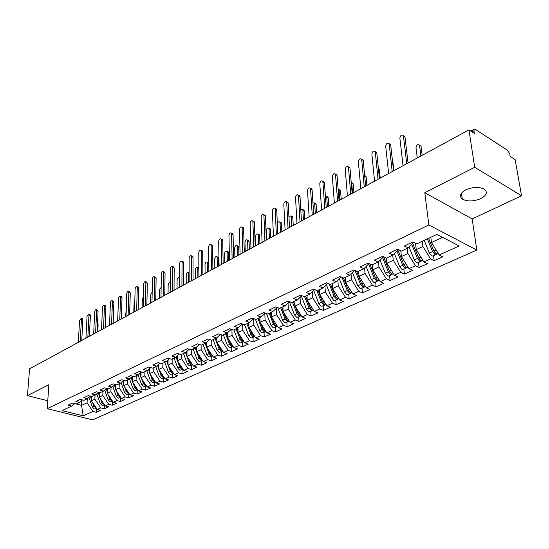 <?xml version="1.0" encoding="UTF-8"?>
<svg xmlns="http://www.w3.org/2000/svg" width="549" height="549" viewBox="0 0 549 549"><rect width="100%" height="100%" fill="white"/><g stroke="black" fill="none" stroke-linecap="round" stroke-linejoin="round"><path stroke-width="0.82" d="M465.778 189.865C460.165 193.07 459.005 196.123 462.299 199.033C467.371 201.703 473.554 201.565 480.855 198.601C486.682 195.382 487.855 192.267 484.39 189.254C479.195 186.646 472.991 186.852 465.778 189.865M521.55 195.78L474.693 167.273L424.802 192.74L472.174 218.941L521.55 195.78L515.147 159.629L510.172 156.424L509.719 153.83L507.626 150.323L475.338 129.386L474.295 129.214L473.931 130.717L474.35 133.38L468.921 129.88L29.557 368.839L27.45 395.637L47.77 400.77M472.174 218.941L476.806 250.07L92.555 419.868L47.228 408.676L428.851 224.973L476.806 250.07M439.166 255.011L459.197 245.959L436.887 234.402L416.787 243.852L412.958 241.944L404.304 246.034L408.14 247.915L401.436 251.065L397.6 249.212L389.172 253.199L393.009 255.024L386.482 258.099L382.639 256.287L374.439 260.171L378.275 261.955L371.913 264.947L368.07 263.184L360.075 266.972L363.918 268.701L357.715 271.618L353.872 269.909L346.083 273.594L349.926 275.282L343.88 278.123L340.037 276.456L332.433 280.052L336.276 281.699L330.381 284.471L326.538 282.845L319.127 286.352L322.97 287.951L317.219 290.661L313.376 289.076L306.143 292.5L309.986 294.058L304.372 296.7L300.529 295.156L293.475 298.491L297.311 300.015L291.828 302.595L287.999 301.085L281.109 304.345L284.938 305.834L279.585 308.346L275.756 306.877L269.031 310.061L272.86 311.509L267.631 313.966L263.808 312.539L257.234 315.648L261.056 317.061L255.951 319.456L252.135 318.063L245.712 321.103L249.527 322.483L244.538 324.823L240.73 323.457L234.45 326.429L238.259 327.78L233.38 330.073L229.578 328.734L223.443 331.637L227.238 332.955L222.475 335.199L218.68 333.895L212.683 336.736L216.471 338.019L211.804 340.215L208.023 338.939L202.156 341.718L205.937 342.974L201.373 345.115L197.599 343.873L191.862 346.591L195.629 347.819L191.162 349.919L187.401 348.697L181.781 351.36L185.541 352.561L181.17 354.613L177.416 353.426L171.926 356.026L175.673 357.2L171.391 359.211L167.651 358.051L162.271 360.597L166.011 361.743L161.818 363.713L158.085 362.573L152.821 365.064L156.547 366.19L152.444 368.118L148.724 367.006L143.564 369.45L147.276 370.548L143.262 372.435L139.549 371.35L134.498 373.739L138.197 374.816L134.258 376.669L130.566 375.598L125.611 377.945L129.303 378.995L125.447 380.814L121.761 379.771L116.91 382.063L120.581 383.099L116.8 384.876L113.128 383.854L108.373 386.105L112.037 387.114L108.331 388.857L104.674 387.855L100.007 390.065L103.658 391.053L100.021 392.761L96.377 391.78L91.807 393.949L95.444 394.916L91.875 396.591L88.245 395.63L83.757 397.757L87.387 398.704L83.887 400.345L80.271 399.404L75.865 401.491L79.481 402.417L76.05 404.03L72.441 403.11L68.124 405.155L71.72 406.068L62.078 410.597L83.174 415.84L92.918 411.434L96.384 412.313L100.762 410.35L97.283 409.465L100.748 407.9L104.235 408.792L108.688 406.795L105.202 405.889L108.729 404.29L112.222 405.203L116.765 403.165L113.266 402.245L116.862 400.619L120.368 401.552L125 399.473L121.487 398.526L125.151 396.872L128.672 397.826L133.386 395.705L129.866 394.745L133.606 393.057L137.133 394.024L141.944 391.869L138.41 390.881L142.225 389.159L145.76 390.154L150.666 387.951L147.125 386.949L151.009 385.192L154.557 386.201L159.56 383.957L156.012 382.934L159.972 381.143L163.533 382.173L168.639 379.881L165.071 378.837L169.119 377.012L172.688 378.062L177.897 375.729L174.321 374.658L178.452 372.792L182.028 373.869L187.346 371.488L183.764 370.397L187.978 368.489L191.567 369.594L196.988 367.157L193.399 366.039L197.702 364.097L201.298 365.222L206.836 362.738L203.233 361.599L207.632 359.609L211.235 360.762L216.896 358.223L213.28 357.056L217.775 355.031L221.384 356.205L227.162 353.611L223.546 352.424L228.13 350.351L231.753 351.552L237.655 348.903L234.032 347.682L238.712 345.568L242.342 346.796L248.374 344.093L244.744 342.844L249.534 340.682L253.164 341.938L259.334 339.172L255.697 337.896L260.59 335.686L264.234 336.976L270.533 334.142L266.889 332.838L271.899 330.573L275.543 331.898L281.994 329.002L278.343 327.664L283.462 325.351L287.113 326.703L293.708 323.745L290.057 322.373L295.293 320.005L298.951 321.391L305.697 318.365L302.039 316.958L307.399 314.536L311.063 315.956L317.967 312.855L314.303 311.42L319.793 308.936L323.457 310.391L330.525 307.22L326.861 305.745L332.481 303.206L336.146 304.695L343.386 301.449L339.721 299.932L345.479 297.338L349.137 298.862L356.555 295.534L352.89 293.983L358.785 291.32L362.45 292.885L370.047 289.474L366.382 287.889L372.428 285.157L376.086 286.763L383.875 283.27L380.217 281.637L386.414 278.844L390.071 280.491L398.052 276.909L394.395 275.234L400.749 272.366L404.4 274.054L412.587 270.382L408.936 268.667L415.456 265.723L419.1 267.459L427.499 263.692L423.855 261.928L430.546 258.902L434.184 260.686L442.803 256.822L439.166 255.011L431.487 242.507L442.576 237.346M422.27 241.272L422.908 246.501L416.252 249.596L415.504 243.207M430.546 258.902L422.908 246.501M423.855 261.928L416.252 249.596M407.303 248.306L407.893 253.487L401.408 256.507L400.777 250.749M415.456 265.723L407.893 253.487M408.936 268.667L401.408 256.507M408.14 247.915L413.527 242.226M392.72 255.161L393.256 260.301L386.935 263.239L386.407 258.064M400.749 272.366L393.256 260.301M394.395 275.234L386.935 263.239M393.009 255.024L398.286 249.548M378.487 261.743L378.988 266.938L372.826 269.806L372.352 264.742M386.414 278.844L378.988 266.938M380.217 281.637L372.826 269.806M378.275 261.955L383.442 256.664M364.591 268.022L365.078 273.416L359.06 276.216L358.627 271.192M372.428 285.157L365.078 273.416M366.382 287.889L359.06 276.216M363.918 268.701L368.976 263.602M351.044 274.171L351.504 279.729L345.637 282.461L345.239 277.485M358.785 291.32L351.504 279.729M352.89 293.983L345.637 282.461M349.926 275.282L354.88 270.355M337.827 280.175L338.259 285.892L332.529 288.561L332.172 283.627M345.479 297.338L338.259 285.892M339.721 299.932L332.529 288.561M336.276 281.699L341.128 276.929M324.926 286.05L325.331 291.91L319.738 294.511L319.415 289.625M332.481 303.206L325.331 291.91M326.861 305.745L319.738 294.511M322.97 287.951L327.719 283.346M312.333 291.8L312.71 297.784L307.248 300.324L306.96 295.479M319.793 308.936L312.71 297.784M314.303 311.42L307.248 300.324M309.986 294.058L314.639 289.591M300.042 297.428L300.378 303.522L295.046 306.006L294.792 301.202M307.399 314.536L300.378 303.522M302.039 316.958L295.046 306.006M297.311 300.015L301.868 295.691M288.026 302.931L288.335 309.128L283.126 311.551L282.9 306.788M295.293 320.005L288.335 309.128M290.057 322.373L283.126 311.551M284.938 305.834L289.398 301.641M276.291 308.312L276.566 314.604L271.474 316.972L271.281 312.251M283.462 325.351L276.566 314.604M278.343 327.664L271.474 316.972M272.86 311.509L277.231 307.44M264.824 313.582L265.064 319.957L260.082 322.277L259.917 317.596M271.899 330.573L265.064 319.957M266.889 332.838L260.082 322.277M261.056 317.061L265.339 313.108M253.611 318.743L253.816 325.193L248.944 327.458L248.807 322.819M260.59 335.686L253.816 325.193M255.697 337.896L248.944 327.458M249.527 322.483L253.72 318.64M242.651 324.15L242.816 330.313L238.053 332.529L237.943 327.925M249.534 340.682L242.816 330.313M244.744 342.844L238.053 332.529M238.259 327.78L242.37 324.047M231.932 329.565L232.055 335.315L227.396 337.484L227.307 332.893M238.712 345.568L232.055 335.315M234.032 347.682L227.396 337.484M227.238 332.955L231.266 329.331M221.446 334.842L221.528 340.215L216.965 342.343L216.903 337.635M228.13 350.351L221.528 340.215M223.546 352.424L216.965 342.343M216.471 338.019L220.417 334.492M211.173 339.996L211.221 345.012L206.76 347.092L206.719 342.274M217.775 355.031L211.221 345.012M213.28 357.056L206.76 347.092M205.937 342.974L209.807 339.543M201.112 345.033L201.14 349.706L196.768 351.737L196.755 346.831M207.632 359.609L201.14 349.706M203.233 361.599L196.768 351.737M195.629 347.819L199.424 344.477M191.258 349.871L191.265 354.297L186.983 356.294L186.989 351.291M197.702 364.097L191.265 354.297M193.399 366.039L186.983 356.294M192.658 364.913L191.388 364.975L189.323 362.807L185.514 352.575L189.261 349.301M181.609 354.407L181.595 358.799L177.402 360.755L177.43 355.67M187.978 368.489L181.595 358.799M183.764 370.397L177.402 360.755M175.673 357.2L179.317 354.023M172.16 358.847L172.118 363.212L168.015 365.119L168.069 359.959M178.452 372.792L172.118 363.212M174.321 374.658L168.015 365.119M166.011 361.743L169.586 358.648M162.895 363.205L162.84 367.528L158.819 369.402L158.894 364.172M169.119 377.012L162.84 367.528M165.071 378.837L158.819 369.402M156.547 366.19L160.054 363.17M153.823 367.473L153.747 371.762L149.802 373.594L149.904 368.304M159.972 381.143L153.747 371.762M156.012 382.934L149.802 373.594M147.276 370.548L150.721 367.604M144.929 371.652L144.833 375.907L140.963 377.705L141.093 372.352M151.009 385.192L144.833 375.907M147.125 386.949L140.963 377.705M138.197 374.816L141.58 371.941M136.207 375.749L136.09 379.977L132.302 381.74L132.453 376.333M142.225 389.159L136.09 379.977M138.41 390.881L132.302 381.74M129.303 378.995L132.618 376.195M127.649 379.771L127.526 383.964L123.806 385.693L123.978 380.395M133.606 393.057L127.526 383.964M129.866 394.745L123.806 385.693M120.581 383.099L123.841 380.354M119.263 383.717L119.119 387.875L115.475 389.57L115.654 384.554M125.151 396.872L119.119 387.875M121.487 398.526L115.475 389.57M112.037 387.114L115.235 384.437M111.035 387.58L110.877 391.712L107.302 393.372L107.494 388.63M116.862 400.619L110.877 391.712M113.266 402.245L107.302 393.372M103.658 391.053L106.794 388.438L107.426 390.229M102.965 391.375L102.793 395.472L99.28 397.105L99.479 392.617M108.729 404.29L102.793 395.472M105.202 405.889L99.28 397.105M95.444 394.916L98.525 392.357M95.046 395.102L94.86 399.164L91.415 400.77L91.614 396.522M100.748 407.9L94.86 399.164M97.283 409.465L91.415 400.77M87.387 398.704L90.407 396.2M87.27 398.759L87.071 402.788L81.554 405.354L81.808 400.502M92.918 411.434L87.071 402.788M83.174 415.84L81.554 405.354L76.16 403.982M79.481 402.417L82.453 399.974M474.693 167.273L468.921 129.88M47.228 408.676L48.868 384.698L27.45 395.637M424.802 192.74L428.851 224.973M430.828 237.25L431.487 242.507M71.72 406.068L74.643 403.673M96.384 412.313L96.555 408.483M104.235 408.792L104.392 404.929M112.222 405.203L112.367 401.312M120.368 401.552L120.499 397.627M128.672 397.826L128.789 393.873M137.133 394.024L137.236 390.044M145.76 390.154L145.849 386.139M154.557 386.201L154.626 382.152M163.533 382.173L163.588 378.096M172.688 378.062L172.722 373.951M182.028 373.869L182.048 369.724M191.567 369.594L191.56 365.414M201.298 365.222L201.277 361.009M211.235 360.762L211.193 356.514M221.384 356.205L221.322 351.923M231.753 351.552L231.664 347.236M242.342 346.796L242.233 342.439M253.164 341.938L253.027 337.546M264.234 336.976L264.069 332.543M275.543 331.898L275.358 327.424M287.113 326.703L286.894 322.194M298.951 321.391L298.704 316.842M311.063 315.956L310.782 311.365M323.457 310.391L323.141 305.759M336.146 304.695L335.803 300.022M349.137 298.862L348.759 294.147M362.45 292.885L362.031 288.129M376.086 286.763L375.633 281.966M390.071 280.491L389.57 275.646M404.4 274.054L403.865 269.168M419.1 267.459L418.523 262.525M434.184 260.686L433.552 255.704M82.281 318.791L82.858 319.847L81.424 319.394L81.149 318.427L79.557 320.451L78.349 342.302M82.858 319.847L81.753 340.449M81.424 319.394L80.229 341.272M92.712 402.691L94.03 406.377L96.535 408.353M96.61 408.456L94.332 409.032L92.404 407.118L88.931 397.421M97.825 323.766L98.113 324.72L97.475 324.514M90.393 396.213L91.484 399.26M97.791 331.726L98.113 324.72M91.189 396.405L91.566 397.476M94.25 404.97L96.212 407.873M89.816 314.502L90.407 315.565L88.965 315.099L88.684 314.138L87.065 316.176L85.925 338.177M90.407 315.565L89.363 336.311M88.965 315.099L87.847 337.134M97.482 310.137L98.086 311.201L96.645 310.72L96.363 309.766C95.56 309.567 95.004 310.254 94.709 311.825L93.646 333.977M98.086 311.201L97.118 332.09M96.645 310.72L95.601 332.914M105.298 305.683L105.916 306.754L104.468 306.267L104.186 305.313C103.363 305.1 102.8 305.793 102.498 307.385L101.51 329.702M105.916 306.754L105.024 327.794M104.468 306.267L103.5 328.618M113.252 301.154L113.89 302.224L112.435 301.73L112.161 300.777C111.31 300.55 110.733 301.25 110.431 302.87L109.525 325.344M113.89 302.224L113.073 323.416M112.435 301.73L111.55 324.239M100.481 398.883L101.881 402.788L104.454 404.785M104.516 404.874L102.162 405.478L100.22 403.542L96.741 393.839M105.422 319.573L105.71 320.527L105.339 320.403M98.223 392.604L99.342 395.719M105.415 327.581L105.71 320.527M98.909 392.46L99.424 393.887M102.059 401.223L104.152 404.325M108.393 394.992L109.882 399.13L111.838 401.086L112.531 401.141M112.579 401.216L110.143 401.854L108.187 399.905L104.694 390.188M113.375 315.648L113.355 316.224M106.204 388.925L107.35 392.11M113.176 323.361L113.451 316.258M110.013 397.407L110.527 398.835L112.236 400.708M116.45 391.025L118.035 395.404L120.005 397.38L120.753 397.435M120.794 397.497L118.275 398.162L116.313 396.186L112.799 386.475M118.014 311.942L117.623 320.939M114.343 385.185L115.516 388.438M114.926 384.691L115.585 386.51M118.117 393.509L118.694 395.102L120.478 397.023M124.664 386.97L126.345 391.602L128.322 393.606L129.139 393.654M129.166 393.695L126.565 394.402L124.589 392.405L121.061 382.694M126.325 306.713L125.639 316.581M122.633 381.37L123.841 384.698M123.23 380.869L123.902 382.722M126.373 389.529L127.018 391.293L128.871 393.262M121.363 296.535L122.015 297.606L120.56 297.098L120.279 296.158C119.414 295.918 118.824 296.618 118.515 298.265L117.692 320.904M122.015 297.606L121.281 318.948M120.56 297.098L119.757 319.779M133.03 382.831L134.814 387.724L136.811 389.756L137.682 389.79M137.703 389.824L135.013 390.565L133.023 388.548L129.489 378.837M134.786 301.772L134.045 303.611L133.805 312.141M131.087 377.486L132.33 380.896M131.698 376.971L132.384 378.858M134.793 385.46L135.5 387.416L137.435 389.426M129.626 291.828L130.298 292.905L128.837 292.391L128.555 291.45C127.67 291.19 127.066 291.896 126.75 293.578L126.016 316.375M130.298 292.905L129.646 314.399M128.837 292.391L128.123 315.229M138.046 287.031L138.739 288.108L137.271 287.58L136.996 286.653C136.083 286.372 135.473 287.086 135.143 288.795L134.505 311.757M138.739 288.108L138.17 309.766M137.271 287.58L136.653 310.59M146.631 282.138L147.345 283.215L145.869 282.68L145.602 281.761C144.668 281.459 144.037 282.179 143.708 283.915L143.159 307.049M147.345 283.215L146.871 305.031M145.869 282.68L145.348 305.862M155.388 277.149L156.122 278.233L154.64 277.684L154.372 276.771C153.418 276.449 152.773 277.176 152.437 278.947L151.984 302.252M156.122 278.233L155.738 300.207M154.64 277.684L154.221 301.037M146.158 385.508L144.154 383.456L143.371 381.315M141.56 378.604L143.454 383.778L145.458 385.823L146.398 385.858M146.411 385.878L143.625 386.654L141.628 384.616L138.067 374.878M143.399 296.906L142.328 299.027L142.122 307.612M139.707 373.533L140.983 377.019M140.331 373.004L141.031 374.926M152.114 377.074L152.979 379.428L155.065 381.521M150.254 374.281L152.265 379.75L154.283 381.823L155.285 381.836M155.292 381.857L152.416 382.667L150.399 380.601L146.796 370.774M152.183 292.102L150.776 294.353L150.604 303.007M148.505 369.498L149.815 373.066M149.136 368.962L149.856 370.918M161.029 372.744L161.976 375.31L164.151 377.444M159.121 369.861L161.248 375.64L163.279 377.739L164.343 377.739L161.372 378.604L159.347 376.511L155.696 366.588M161.138 287.367L159.382 289.591L159.244 298.306M157.474 365.394L158.819 369.045M158.119 364.838L158.853 366.835M170.128 368.317L171.158 371.11L173.415 373.286M168.159 365.339L170.416 371.447L172.461 373.567L173.594 373.553L170.519 374.452L168.481 372.339L164.775 362.319M170.272 282.886L170.094 282.605C169.126 282.275 168.481 282.982 168.152 284.739L168.056 293.509M166.628 361.201L168.015 364.948M167.287 360.638L168.042 362.676M164.316 272.064L165.071 273.148L163.588 272.592L163.321 271.686C162.339 271.343 161.68 272.071 161.337 273.876L160.987 297.352M165.071 273.148L164.782 295.287M163.588 272.592L163.266 296.117M173.422 266.876L174.198 267.967L172.715 267.397L172.448 266.498C171.446 266.128 170.766 266.862 170.416 268.701L170.176 292.356M174.198 267.967L174.019 290.27M172.715 267.397L172.503 291.094M182.714 261.585L183.51 262.676L182.021 262.093L181.767 261.207C180.738 260.816 180.038 261.55 179.681 263.424L179.55 287.257M183.51 262.676L183.435 285.144M182.021 262.093L181.925 285.967M192.198 256.177L193.022 257.275L191.526 256.678L191.272 255.813C190.215 255.388 189.501 256.129 189.131 258.044L189.117 282.056M193.022 257.275L193.056 279.915M191.526 256.678L191.546 280.738M201.874 250.667L202.718 251.765L201.222 251.154L200.975 250.303C199.891 249.85 199.163 250.598 198.779 252.547L198.889 276.744M202.718 251.765L202.869 274.575M201.222 251.154L201.366 275.399M179.406 363.788L180.532 366.828L182.872 369.038M175.975 356.932L179.777 367.171L181.829 369.319L183.03 369.278L179.846 370.218L177.794 368.077L174.04 357.962M179.31 287.388L179.084 277.636C178.096 277.286 177.43 278 177.101 279.784L177.039 288.623M176.641 356.356L177.416 358.435M188.87 359.156L190.098 362.45L192.521 364.701M192.637 364.92L189.364 365.895L187.305 363.726L183.503 353.522M188.52 282.378L188.259 272.572C187.236 272.194 186.564 272.922 186.221 274.74L186.2 283.641M186.193 351.984L186.989 354.112M198.525 354.421L199.863 357.989L202.368 360.274M195.204 348.018L199.074 358.346L201.154 360.549L202.485 360.453M202.403 360.501L199.088 361.482L197.009 359.293L193.152 348.979M197.915 277.272L197.613 267.411C196.569 267.006 195.876 267.734 195.526 269.586L195.547 278.556M195.952 347.538L196.762 349.706M208.387 349.576L209.835 353.426L212.429 355.752M205.106 343.358L209.032 353.796L211.118 356.026L212.525 355.896M212.374 355.978L209.011 356.98L206.918 354.757L203.013 344.347M208.037 262.497L208.785 263.033M207.501 272.057L207.158 262.141C206.088 261.715 205.374 262.443 205.017 264.337L205.086 273.368M205.909 342.988L206.747 345.211M218.447 344.614L220.019 348.773L222.702 351.127M215.215 338.609L219.195 349.15L221.302 351.401L222.77 351.236M222.551 351.36L219.147 352.383L217.04 350.132L213.074 339.611M217.754 257.117L218.619 258.208L217.157 257.618L216.896 256.767C215.805 256.308 215.071 257.042 214.707 258.977L214.824 268.077M217.287 266.739L217.157 257.618M218.728 265.949L218.619 258.208M216.038 338.225L216.944 340.627M211.756 245.039L212.628 246.137L211.125 245.513L210.885 244.676C209.773 244.188 209.025 244.943 208.634 246.933L208.867 271.316M212.628 246.137L212.895 269.127M211.125 245.513L211.392 269.943M228.72 339.529L230.422 344.017L232.543 346.302L233.195 346.405M225.55 333.751L229.585 344.401L231.699 346.68L233.243 346.474M232.948 346.645L229.496 347.682L227.382 345.403L223.361 334.78M227.67 251.627L228.556 252.718L227.094 252.115L226.84 251.284C225.721 250.797 224.966 251.531 224.589 253.501L224.754 262.676M227.272 261.303L227.094 252.115M228.713 260.521L228.556 252.718M226.38 333.36L227.368 335.947M221.844 239.289L222.743 240.387L221.24 239.755L221 238.932C219.861 238.417 219.092 239.172 218.687 241.21L219.058 265.771M222.743 240.387L223.134 263.554M221.24 239.755L221.638 264.371M239.213 334.32L241.052 339.152L243.186 341.471L243.921 341.574L241.327 342.851L240.078 342.878L237.95 340.572L233.867 329.839M236.097 328.789L240.194 339.543L242.329 341.862L243.578 341.835M237.792 246.027L238.705 247.119L237.237 246.501L236.996 245.684C235.844 245.163 235.075 245.904 234.684 247.915L234.897 257.158M237.47 255.759L237.237 246.501M238.904 254.976L238.705 247.119M236.955 328.391L238.019 331.177M232.152 233.421L233.071 234.519L231.568 233.874L231.335 233.071C230.168 232.515 229.379 233.277 228.96 235.356L229.468 260.109M233.071 234.519L233.6 257.865M231.568 233.874L232.103 258.675M249.932 328.988L251.922 334.183L254.063 336.53L254.88 336.633M246.885 323.718L251.044 334.588L253.185 336.928L254.825 336.64M254.434 336.908L250.886 337.971L248.745 335.638L244.6 324.795M248.127 240.304L249.068 241.402L247.599 240.771L247.359 239.975C246.178 239.412 245.389 240.16 244.991 242.212L245.252 251.524M247.88 250.097L247.599 240.771M249.308 249.321L249.068 241.402M247.757 323.313L248.91 326.312M242.679 227.423L243.626 228.528L242.116 227.862L241.896 227.08C240.695 226.49 239.886 227.259 239.46 229.379L240.105 254.324M243.626 228.528L244.284 252.053M242.116 227.862L242.802 252.863M260.878 323.519L263.033 329.105L265.188 331.486L266.08 331.582M257.913 318.537L262.134 329.517L264.289 331.891L265.936 331.596M265.538 331.877L261.935 332.962L259.78 330.587L255.436 319.271M258.682 234.457L259.65 235.562L258.181 234.917L257.948 234.135C256.74 233.545 255.93 234.293 255.511 236.393L255.834 245.774M258.517 244.312L258.181 234.917M259.938 243.536L259.65 235.562M258.805 318.118L260.048 321.35M253.432 221.295L254.413 222.4L252.897 221.721L252.684 220.959C251.456 220.327 250.625 221.103 250.179 223.271L250.975 248.416M254.413 222.4L255.216 246.11M252.897 221.721L253.734 246.913M272.071 317.905L274.39 323.91L276.559 326.319L277.533 326.408M269.188 313.239L273.471 324.329L275.639 326.737L277.293 326.442M276.888 326.73L274.486 327.822L273.237 327.828L271.069 325.433L266.485 313.541M269.47 228.494L270.458 229.592L268.989 228.933L268.77 228.178C267.528 227.54 266.69 228.295 266.265 230.443L266.642 239.892M269.381 238.403L268.989 228.933M270.801 237.635L270.458 229.592M270.101 312.806L271.446 316.286M264.426 215.036L265.229 215.4L265.435 216.141L263.918 215.441L263.712 214.707C262.456 214.035 261.599 214.81 261.139 217.027L262.093 242.37M265.435 216.141L266.389 240.03M263.918 215.441L264.913 240.833M283.504 312.148L286.008 318.598L288.191 321.041L289.248 321.11M280.717 307.817L285.068 319.031L287.251 321.467L288.911 321.165M288.5 321.467L286.036 322.586L284.787 322.586L282.611 320.156L277.767 307.646M280.484 222.393L281.507 223.498L280.031 222.819L279.818 222.091C278.892 221.371 278.069 221.871 277.341 223.587M280.484 232.364L280.031 222.819M281.898 231.596L281.507 223.498M281.651 307.378L283.106 311.111M275.667 208.634L276.511 209.025L276.703 209.739L275.186 209.025L274.994 208.318C273.704 207.597 272.819 208.373 272.345 210.644L273.457 236.187M276.703 209.739L277.808 233.819M275.186 209.025L276.339 234.615M295.19 306.232L297.894 313.163L300.09 315.641L301.229 315.689M292.514 302.273L296.934 313.603L299.13 316.08L300.797 315.771M300.372 316.087L297.853 317.226L296.611 317.219L294.422 314.755L289.337 301.696M291.745 216.162L292.795 217.267L291.32 216.574L291.121 215.867L288.925 216.526M291.835 226.195L291.32 216.574M293.241 225.426L292.795 217.267M293.468 301.82L295.039 305.834M287.161 202.087L288.225 203.192L286.708 202.464L286.523 201.778C285.199 201.016 284.293 201.799 283.806 204.118L285.089 229.859M288.225 203.192L289.495 227.464M286.708 202.464L288.033 228.26M305.567 296.137L310.055 307.605L312.264 310.116L313.493 310.137M304.585 296.597L309.073 308.051L311.283 310.562L312.957 310.254M312.525 310.576L309.952 311.743L308.71 311.729L306.5 309.231L301.38 296.151M303.254 209.787L304.338 210.891L302.863 210.185L302.671 209.512L300.783 209.656M303.439 219.881L302.863 210.185M304.832 219.12L304.338 210.891M298.91 195.389L300.015 196.494L298.491 195.753L298.32 195.101C296.968 194.284 296.035 195.067 295.52 197.441L296.982 223.395M300.015 196.494L301.449 220.966M298.491 195.753L300.001 221.755M317.946 290.318L322.51 301.909L324.733 304.455L326.037 304.448M316.828 290.496L321.501 302.369L323.725 304.915L325.399 304.599M324.967 304.935L322.325 306.129L321.09 306.109L318.866 303.576L313.719 290.476M315.023 203.274L316.135 204.379L314.659 203.658L314.481 203.006L312.93 202.801M315.304 213.424L314.659 203.658M316.691 212.676L316.135 204.379M310.94 188.54L312.072 189.645L310.549 188.883L310.391 188.266C309.005 187.401 308.044 188.183 307.509 190.613L309.156 216.773M312.072 189.645L313.685 214.309M310.549 188.883L312.244 215.091M330.615 284.361L335.261 296.083L337.491 298.663L338.891 298.622M329.256 283.991L334.224 296.556L336.462 299.13L338.143 298.814M337.697 299.164L335 300.385L333.765 300.358L331.527 297.784L326.346 284.677M327.06 196.611L328.206 197.715L325.372 195.924M327.444 206.822L326.73 196.981M328.824 206.074L328.206 197.715M323.244 181.527L324.411 182.632L322.887 181.856L322.743 181.266C321.323 180.347 320.335 181.136 319.779 183.627L321.618 209.993M324.411 182.632L326.209 207.495M322.887 181.856L324.782 208.277M343.475 277.952L348.313 290.112L350.564 292.734L352.053 292.658M341.972 277.3L347.263 290.593L349.507 293.214L351.195 292.885M350.742 293.248L347.977 294.504L346.742 294.47L344.498 291.855L339.289 278.741M339.371 189.796L340.552 190.901L339.076 190.146L338.122 189.028M339.865 200.069L339.076 190.146M341.231 199.328L340.552 190.901M335.844 174.349L337.045 175.46L335.384 174.108C333.929 173.134 332.914 173.923 332.337 176.476L334.375 203.055M337.045 175.46L339.035 200.522M335.521 174.657L337.614 201.291M356.527 271.089L361.695 283.998L363.953 286.653L365.538 286.544M354.977 270.396L360.611 284.492L362.875 287.148L364.563 286.811M364.104 287.196L361.269 288.479L360.041 288.431L357.783 285.782L352.547 272.675M351.978 182.824L353.185 183.929L351.71 183.153L351.202 182.179M352.582 193.159L351.71 183.153M353.933 192.418L353.185 183.929M348.745 167.006L349.981 168.111L348.334 166.786C346.844 165.743 345.801 166.532 345.197 169.154L347.448 195.945M349.981 168.111L352.17 193.378M348.457 167.294L350.763 194.14M369.889 264.014L375.406 277.725L377.678 280.422L379.366 280.271M368.571 264.007L374.294 278.233L376.566 280.93L378.261 280.587M377.794 280.985L374.892 282.303L373.663 282.248L371.392 279.558L366.135 266.471M364.872 175.68L366.121 176.792L364.687 176.016M366.931 185.349L366.121 176.792M361.963 159.478L363.232 160.583L361.599 159.279C360.075 158.181 358.998 158.97 358.367 161.646L360.837 188.664M363.232 160.583L365.627 186.056M361.709 159.745L364.234 186.818M383.559 256.719L389.454 271.302L391.746 274.04L393.537 273.848M382.557 257.577L388.321 271.824L390.607 274.555L392.302 274.205M391.821 274.624L388.85 275.975L387.628 275.907L385.343 273.182L380.073 260.116M378.385 168.365L379.366 169.483L378.446 168.975M380.244 178.109L379.366 169.483M375.495 151.771L375.187 151.593C373.622 150.426 372.517 151.215 371.858 153.967L374.562 181.197M376.799 152.876L379.421 178.555M375.283 152.011L378.041 179.303M397.874 249.98L403.865 264.714L406.171 267.493L408.072 267.26M396.9 250.982L402.698 265.242L404.997 268.022L406.699 267.658M406.212 268.104L403.158 269.484L401.95 269.408L399.651 266.642L394.36 253.624M392.487 161.104L392.562 161.79M393.88 170.691L392.926 161.996M389.371 143.865L389.111 143.714C387.519 142.479 386.372 143.275 385.679 146.089L388.63 173.553M390.71 144.97L393.564 170.863M389.193 144.092L392.199 171.604M412.608 243.193L418.647 257.955L420.959 260.782L422.977 260.501M412.58 243.228L419.059 258.792M411.62 244.236L417.453 258.504L419.765 261.324L420.973 261.413L421.46 260.947M420.973 261.413L417.844 262.834L416.636 262.745L414.323 259.931L409.032 246.975M401.827 155.072L403.028 165.716M403.597 135.768L403.385 135.644C401.758 134.333 400.578 135.129 399.857 138.019L403.055 165.702M404.97 136.873L408.065 162.978M403.453 135.967L406.72 163.712M428.584 238.307L433.82 251.017L436.146 253.885L438.28 253.563M428.501 238.341L434.348 252.066M427.362 238.877L432.591 251.579L434.911 254.448L436.112 254.551L436.613 254.057M436.112 254.551L432.9 256.006L431.699 255.903L429.38 253.048L424.171 240.38M419.662 145.361L419.511 145.272C417.871 143.962 416.698 144.73 415.991 147.578L417.274 157.968M420.891 156.005L419.58 145.588M422.174 155.305L421.056 146.466M473.931 130.717L471.914 131.808M94.03 406.377L92.404 407.118M101.881 402.788L100.22 403.542M109.882 399.13L108.187 399.905M110.871 398.677L110.527 398.835M118.035 395.404L116.313 396.186M119.071 394.93L118.694 395.102M126.345 391.602L124.589 392.405M127.43 391.108L127.018 391.293M134.814 387.724L133.023 388.548M135.953 387.21L135.5 387.416M143.454 383.778L141.628 384.616M144.648 383.229L144.154 383.456M152.265 379.75L150.399 380.601M153.514 379.181L152.979 379.428M161.248 375.64L159.347 376.511M162.559 375.042L161.976 375.31M170.416 371.447L168.481 372.339M171.789 370.822L171.158 371.11M179.777 367.171L177.794 368.077M181.204 366.519L180.532 366.828M189.124 273.69L188.527 273.457M189.323 362.807L187.305 363.726M190.819 362.12L190.098 362.45M198.855 268.667L197.88 268.283M199.074 358.346L197.009 359.293M200.639 357.632L199.863 357.989M208.792 263.547L207.419 263.005M209.032 353.796L206.918 354.757M210.658 353.048L209.835 353.426M219.195 349.15L217.04 350.132M220.897 348.368L220.019 348.773M229.585 344.401L227.382 345.403M231.362 343.585L230.422 344.017M240.194 339.543L237.95 340.572M242.054 338.699L241.052 339.152M251.044 334.588L248.745 335.638M252.979 333.703L251.922 334.183M262.134 329.517L259.78 330.587M264.151 328.59L263.033 329.105M273.471 324.329L271.069 325.433M275.577 323.368L274.39 323.91M285.068 319.031L282.611 320.156M287.271 318.022L286.008 318.598M296.934 313.603L294.422 314.755M299.226 312.553L297.894 313.163M309.073 308.051L306.5 309.231M311.468 306.96L310.055 307.605M321.501 302.369L318.866 303.576M323.999 301.229L322.51 301.909M334.224 296.556L331.527 297.784M336.832 295.362L335.261 296.083M347.263 290.593L344.498 291.855M349.974 289.35L348.313 290.112M360.611 284.492L357.783 285.782M363.445 283.195L361.695 283.998M374.294 278.233L371.392 279.558M377.245 276.881L375.406 277.725M388.321 271.824L385.343 273.182M391.396 270.417L389.454 271.302M402.698 265.242L399.651 266.642M405.91 263.781L403.865 264.714M417.453 258.504L414.323 259.931M420.802 256.973L418.647 257.955M432.591 251.579L429.38 253.048M436.078 249.987L433.82 251.017M461.448 193.166L462.299 199.033M470.809 131.101L474.295 129.214M81.149 318.427L82.583 318.887M88.684 314.138L90.125 314.604M96.363 309.766L97.811 310.24M104.186 305.313L105.634 305.8M112.161 300.777L113.616 301.277M120.279 296.158L121.741 296.666M128.555 291.45L130.024 291.965M136.996 286.653L138.465 287.175M145.602 281.761L147.07 282.296M154.372 276.771L155.847 277.32M163.321 271.686L164.803 272.249M172.448 266.498L173.937 267.075M181.767 261.207L183.249 261.791M191.272 255.813L192.761 256.404M200.975 250.303L202.471 250.907M179.598 277.828L179.084 277.636M189.124 272.908L188.259 272.572M198.848 267.891L197.613 267.411M208.613 262.724L207.158 262.141M218.358 257.357L216.896 256.767M210.885 244.676L212.381 245.3M228.302 251.888L226.84 251.284M221 238.932L222.503 239.57M238.458 246.302L236.996 245.684M231.335 233.071L232.845 233.716M248.827 240.606L247.359 239.975M241.896 227.08L243.406 227.746M259.416 234.78L257.948 234.135M252.684 220.959L254.194 221.638M270.238 228.837L268.77 228.178M263.712 214.707L265.229 215.4M281.294 222.764L279.818 222.091M274.994 208.318L276.511 209.025M292.596 216.56L291.121 215.867M286.523 201.778L288.04 202.506M304.146 210.219L302.671 209.512M298.32 195.101L299.843 195.842M315.956 203.734L314.481 203.006M310.391 188.266L311.914 189.028M328.041 197.105L326.559 196.364M322.743 181.266L324.267 182.048M340.401 190.325L338.918 189.563M335.384 174.108L336.908 174.911M353.048 183.387L351.566 182.611M348.334 166.786L349.857 167.603M365.991 176.284L364.639 175.556M361.599 159.279L363.122 160.116M379.249 169.017L378.405 168.55M375.187 151.593L376.703 152.45M389.111 143.714L390.627 144.6M403.385 135.644L404.901 136.55M420.98 146.151L419.511 145.272"/></g></svg>
